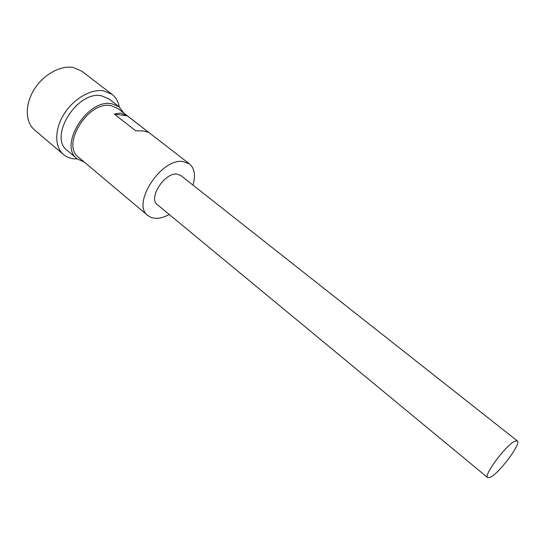<?xml version="1.0" encoding="UTF-8"?>
<svg xmlns="http://www.w3.org/2000/svg" width="545" height="545" viewBox="0 0 545 545"><rect width="100%" height="100%" fill="white"/><g stroke="black" fill="none" stroke-linecap="round" stroke-linejoin="round"><path stroke-width="0.82" d="M119.273 106.915C118.292 101.561 115.901 97.378 112.1 94.387L81.879 71.225L73.377 67.512C60.652 65.025 43.321 74.583 34.069 89.639C24.743 104.667 25.227 122.175 34.505 129.908L63.52 154.555C66.517 157.062 70.128 158.5 74.352 158.861L77.281 158.929M112.1 94.387L103.727 90.845C91.117 88.644 73.616 98.679 64.044 114.062C54.384 129.41 54.459 147.027 63.52 154.555M123.872 113.128L119.11 106.793L108.898 98.904L101.574 95.825C77.308 90.184 48.164 137.142 67.267 150.475L77.124 158.793L84.325 162.117M119.11 106.793L111.827 103.761C87.656 98.311 58.165 145.61 77.124 158.793M192.964 185.089C195.757 175.449 194.613 168.412 189.531 163.977L117.883 108.489L111.01 105.635C88.331 100.587 60.754 144.881 78.528 157.239L147.872 215.582L151.524 217.632L155.959 218.375C160.094 218.409 164.522 217.108 169.236 214.485M189.531 163.977L182.984 161.524C161.082 157.825 131.181 204.321 147.872 215.582M143.689 131.018L135.671 130.773L114.273 114.055L120.547 113.04L127.353 115.881L148.649 132.374L143.689 131.018M517.334 440.898L180.879 175.558L176.996 174.127C164.563 172.295 147.947 198.312 157.369 204.675L487.686 477.624L490.371 477.236C499.383 473.115 521.708 443.119 517.334 440.898L515.018 441.137C506.428 444.447 483.088 475.683 487.686 477.624M127.353 115.881L114.273 114.055"/></g></svg>
